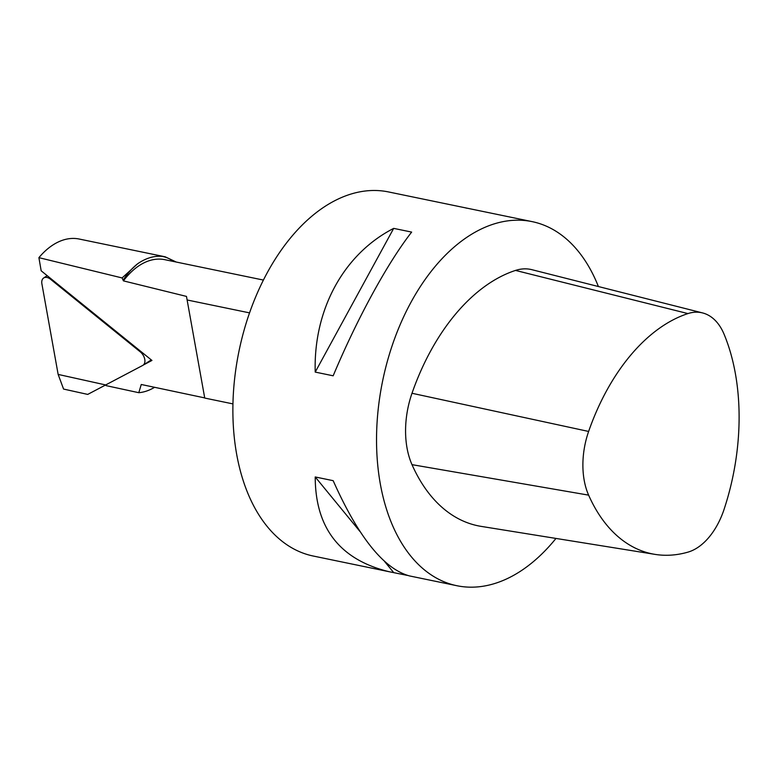 <?xml version="1.0" encoding="UTF-8"?>
<svg xmlns="http://www.w3.org/2000/svg" width="778" height="778" viewBox="0 0 778 778"><rect width="100%" height="100%" fill="white"/><g stroke="black" fill="none" stroke-linecap="round" stroke-linejoin="round"><path stroke-width="1.17" d="M143.444 364.97L151.953 360.438L41.166 270.793L38.9 257.654L122.107 277.941L123.42 280.868L186.477 296.408L204.74 398.064L186.477 296.408M598.399 286.537A185.893 114.191 101.7 0 0 532.152 221.633L388.504 191.933A185.893 114.191 101.7 0 0 232.875 410.132A185.893 114.191 101.7 0 0 313.233 556.027L389.35 571.762C340.064 559.839 315.353 528.243 315.216 476.963L333.169 480.678C358.366 537.131 383.807 568.883 409.5 575.924L456.881 585.717A185.893 114.191 101.7 0 0 555.969 538.434M532.152 221.633A185.893 114.191 101.7 0 0 376.533 439.833A185.893 114.191 101.7 0 0 456.881 585.717M407.322 575.389L389.35 571.762M464.622 207.668L466.8 208.193M393.687 228.382L411.65 232.087C387.512 263.003 357.151 318.601 333.169 375.803L315.216 372.088C313.398 309.556 343.759 253.959 393.687 228.382L315.216 372.088M106.002 384.974L106.119 385.635L138.795 392.696A74.357 45.678 101.7 0 0 154.569 387.318M204.692 397.898L141.256 384.488L138.795 392.696M176.236 262.04L165.237 256.828L161.882 256.351A65.06 39.97 101.7 0 1 173.523 261.476M165.237 256.828L79.191 239.031A77.148 47.39 101.7 0 0 38.9 257.654M161.882 256.351A77.148 47.39 -78.3 0 0 137.638 263.781L122.107 277.941M263.392 280.061L164.8 259.677A74.27 45.62 101.7 0 0 123.42 280.868M137.638 263.781A65.06 39.97 101.7 0 0 123.274 280.061M187.138 299.977L249.534 312.873M315.216 476.963L360.029 531.559M384.682 561.599L393.687 572.579M51.144 278.874L50.551 279.263A8.772 5.65 -123 0 0 43.694 277.97A8.772 5.65 -123 0 0 41.895 283.863L58.146 374.422L63.572 389.068L87.72 394.407L142.705 365.436A8.772 5.65 -123 0 0 142.977 365.271A8.772 5.65 -123 0 0 140.264 351.851L140.867 351.462M58.146 374.422L105.954 385.003M50.551 279.263L140.264 351.851M588.625 431.45A184.726 113.471 -78.3 0 1 687.947 313.583A64.409 39.561 -78.3 0 1 702.553 312.921A64.409 39.561 -78.3 0 1 724.124 334.336A184.726 113.471 -78.3 0 1 724.124 509.22A64.409 39.561 -78.3 0 1 687.947 552.137A184.726 113.471 -78.3 0 1 655.057 554.383A184.726 113.471 -78.3 0 1 588.625 495.139A64.409 39.561 -78.3 0 1 588.625 431.45L412 393.269A192.516 118.266 -78.3 0 1 515.513 270.423A72.198 44.346 -78.3 0 1 531.88 269.684L702.553 312.921M655.057 554.383L481.232 526.395A192.516 118.266 -78.3 0 1 412 464.651A72.198 44.346 -78.3 0 1 412 393.269M412 464.651L588.625 495.139M515.513 270.423L687.947 313.583M204.74 398.064L232.953 403.899M142.977 365.271L151.263 359.883M43.694 277.97L47.205 275.684"/></g></svg>

